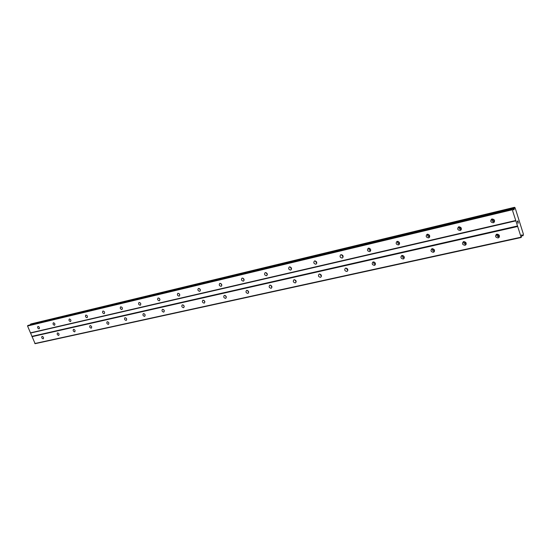 <?xml version="1.0" encoding="UTF-8"?>
<svg xmlns="http://www.w3.org/2000/svg" width="551" height="551" viewBox="0 0 551 551"><rect width="100%" height="100%" fill="white"/><g stroke="black" fill="none" stroke-linecap="round" stroke-linejoin="round"><path stroke-width="0.83" d="M493.248 222.762C490.61 222.301 490.066 221.082 491.616 219.105L492.029 218.954C494.66 219.408 495.211 220.627 493.668 222.604L493.248 222.762M494.495 221.729L494.447 221.743C492.518 221.722 491.699 220.799 491.995 218.961L494.502 221.716M460.106 230.504C457.578 230.036 457.048 228.844 458.522 226.929L458.9 226.792C461.428 227.26 461.965 228.451 460.498 230.366L460.106 230.504M461.29 229.505C459.493 229.416 458.728 228.507 458.997 226.771M428.533 237.88C426.102 237.405 425.586 236.241 426.991 234.389L427.335 234.265C429.766 234.74 430.29 235.904 428.892 237.756L428.533 237.88M429.663 236.902C428.01 236.723 427.307 235.835 427.548 234.23M398.414 244.919C396.073 244.43 395.57 243.294 396.906 241.503L397.223 241.393C399.571 241.868 400.074 243.005 398.738 244.802L398.414 244.919M399.489 243.948C397.987 243.7 397.34 242.839 397.547 241.345M369.659 251.635C367.4 251.146 366.904 250.037 368.178 248.294L368.474 248.191C370.733 248.68 371.222 249.796 369.955 251.531L369.659 251.635M370.678 250.671C369.315 250.374 368.715 249.534 368.888 248.157M342.164 258.061C339.988 257.565 339.506 256.477 340.718 254.789L340.986 254.7C343.17 255.189 343.652 256.277 342.44 257.964L342.164 258.061M343.142 257.09L341.489 254.672M315.854 264.211C313.753 263.709 313.285 262.641 314.442 261.009L314.69 260.919C316.791 261.415 317.266 262.483 316.109 264.122L315.854 264.211M316.797 263.226L315.262 260.912M290.659 270.093C288.628 269.597 288.166 268.551 289.275 266.959L289.502 266.884C291.534 267.38 291.996 268.42 290.894 270.018L290.659 270.093M291.562 269.095L290.15 266.898M266.505 275.741C264.542 275.238 264.087 274.212 265.141 272.669L265.355 272.593C267.318 273.096 267.772 274.116 266.718 275.665L266.505 275.741M267.366 274.715L266.064 272.635M243.328 281.155C241.428 280.652 240.98 279.646 241.992 278.145L242.192 278.076C244.086 278.579 244.534 279.577 243.528 281.086L243.328 281.155M244.155 280.101L242.963 278.159M221.068 286.355C219.229 285.852 218.795 284.867 219.759 283.407L219.939 283.345C221.778 283.841 222.218 284.826 221.254 286.293L221.068 286.355M221.853 285.266L220.772 283.462M199.682 291.355C197.899 290.852 197.472 289.888 198.388 288.462L198.56 288.4C200.344 288.903 200.771 289.867 199.855 291.293L199.682 291.355M200.426 290.225L199.448 288.566M179.103 296.162C177.381 295.66 176.961 294.709 177.835 293.325L177.994 293.27C179.722 293.766 180.149 294.716 179.268 296.107L179.103 296.162M179.812 294.985L178.944 293.49M159.301 300.791C157.627 300.288 157.214 299.358 158.054 298.001L158.206 297.953C159.88 298.449 160.293 299.379 159.453 300.736L159.301 300.791M159.962 299.558L159.211 298.236M140.23 305.247C138.604 304.744 138.198 303.835 138.997 302.513L139.141 302.465C140.76 302.96 141.173 303.87 140.367 305.199L140.23 305.247M140.836 303.938L140.209 302.83M121.84 309.545C120.263 309.042 119.863 308.147 120.635 306.859L120.765 306.811C122.343 307.306 122.742 308.202 121.978 309.497L121.84 309.545M122.391 308.147L121.902 307.279M104.105 313.684C102.576 313.188 102.176 312.307 102.92 311.046L103.037 311.005C104.573 311.501 104.966 312.383 104.235 313.643L104.105 313.684M104.566 312.148L104.277 311.618M86.989 317.686C85.501 317.19 85.109 316.322 85.818 315.089L85.935 315.055C87.423 315.544 87.816 316.412 87.106 317.645L86.989 317.686M70.459 321.55C69.013 321.054 68.627 320.207 69.309 319.001L69.412 318.96C70.865 319.456 71.251 320.303 70.569 321.508L70.459 321.55M54.487 325.276C53.082 324.787 52.703 323.954 53.351 322.776L53.454 322.741C54.859 323.23 55.238 324.064 54.59 325.242L54.487 325.276M39.045 328.885C37.675 328.396 37.303 327.576 37.923 326.426L38.019 326.392C39.39 326.881 39.762 327.7 39.142 328.857L39.045 328.885M498.09 237.936C495.48 237.467 494.929 236.262 496.43 234.313L496.885 234.147C499.495 234.609 500.053 235.814 498.552 237.763L498.09 237.936M499.378 236.847L499.275 236.868C497.395 236.854 496.568 235.952 496.795 234.168M464.927 245.291C462.42 244.816 461.883 243.638 463.315 241.751L463.728 241.6C466.242 242.068 466.78 243.246 465.347 245.14L464.927 245.291M466.146 244.238C464.362 244.189 463.577 243.301 463.777 241.586M433.327 252.296C430.91 251.821 430.386 250.664 431.757 248.838L432.129 248.701C434.553 249.176 435.076 250.333 433.713 252.158L433.327 252.296M434.477 251.27C432.845 251.132 432.122 250.264 432.308 248.673M403.18 258.984C400.852 258.502 400.336 257.372 401.645 255.595L401.989 255.478C404.317 255.96 404.833 257.09 403.532 258.86L403.18 258.984M404.276 257.971C402.781 257.758 402.113 256.911 402.271 255.437M374.384 265.375C372.139 264.879 371.643 263.777 372.889 262.056L373.206 261.945C375.451 262.434 375.954 263.536 374.708 265.258L374.384 265.375M375.431 264.363C374.067 264.094 373.454 263.275 373.585 261.911M346.855 271.478C344.692 270.982 344.203 269.9 345.394 268.234L345.684 268.13C347.853 268.619 348.342 269.701 347.151 271.374L346.855 271.478M347.853 270.472L346.152 268.103M320.51 277.318C318.423 276.822 317.948 275.762 319.084 274.143L319.353 274.047C321.44 274.543 321.922 275.603 320.785 277.229L320.51 277.318M321.467 276.306L319.897 274.04M295.281 282.918C293.256 282.415 292.795 281.382 293.876 279.805L294.124 279.722C296.149 280.218 296.617 281.258 295.529 282.828L295.281 282.918M296.19 281.885L294.744 279.729M271.085 288.283C269.129 287.78 268.674 286.761 269.708 285.232L269.942 285.156C271.891 285.652 272.352 286.672 271.319 288.207L271.085 288.283M271.953 287.229L270.631 285.198M247.867 293.435C245.98 292.932 245.532 291.934 246.517 290.446L246.731 290.37C248.625 290.873 249.073 291.872 248.088 293.359L247.867 293.435M248.701 292.354L247.489 290.446M225.573 298.38C223.74 297.877 223.3 296.899 224.25 295.446L224.45 295.377C226.275 295.88 226.716 296.858 225.772 298.311L225.573 298.38M226.365 297.271L225.263 295.494M204.139 303.133C202.369 302.63 201.935 301.673 202.844 300.254L203.03 300.192C204.8 300.694 205.234 301.652 204.331 303.071L204.139 303.133M204.889 301.982L203.898 300.357M183.524 307.706C181.809 307.203 181.382 306.26 182.25 304.882L182.422 304.827C184.137 305.33 184.564 306.266 183.703 307.644L183.524 307.706M184.234 306.508L183.352 305.04M163.681 312.107C162.015 311.604 161.595 310.681 162.428 309.338L162.586 309.283C164.253 309.786 164.673 310.709 163.847 312.052L163.681 312.107M164.343 310.854L163.585 309.566M144.569 316.35C142.95 315.847 142.537 314.938 143.329 313.629L143.48 313.574C145.099 314.077 145.512 314.986 144.72 316.295L144.569 316.35M145.175 315.02L144.541 313.939M126.138 320.434C124.567 319.931 124.168 319.043 124.925 317.762L125.063 317.713C126.634 318.216 127.04 319.105 126.282 320.386L126.138 320.434M126.682 319.015L126.2 318.182M108.368 324.374C106.839 323.878 106.439 323.003 107.169 321.75L107.3 321.708C108.829 322.204 109.229 323.079 108.499 324.332L108.368 324.374M108.816 322.817L108.533 322.328M91.211 328.182C89.73 327.687 89.331 326.826 90.033 325.607L90.157 325.558C91.638 326.054 92.031 326.915 91.335 328.141L91.211 328.182M74.64 331.86C73.2 331.365 72.808 330.517 73.476 329.326L73.6 329.284C75.039 329.78 75.425 330.621 74.764 331.819L74.64 331.86M58.626 335.407C57.221 334.918 56.843 334.085 57.483 332.914L57.593 332.88C58.998 333.369 59.377 334.202 58.743 335.373L58.626 335.407M43.143 338.844C41.78 338.355 41.401 337.536 42.014 336.392L42.124 336.358C43.488 336.847 43.866 337.667 43.253 338.81L43.143 338.844M347.771 269.418L347.123 268.523M375.458 263.626L374.308 262.09M404.344 257.441L402.815 255.499M434.553 250.919L432.68 248.666M466.201 244.038L463.99 241.558M499.392 236.799L496.844 234.154M343.115 256.098L342.398 255.058M370.74 249.968L369.576 248.329M399.578 243.452L398.049 241.407M429.746 236.579L427.893 234.223M461.352 229.34L459.176 226.75M28.211 325.352L27.55 326.006L35.126 343.686L521.218 237.495L512.292 209.766L512.657 208.912L514.014 209.814L514.517 207.314L515.109 207.823L523.45 234.34L523.071 235.725L521.707 234.926L521.218 237.495M30.946 323.947L30.195 324.87M517.857 221.047L518.105 221.846M517.644 221.233L517.782 221.674L517.644 221.233M517.747 221.702L517.609 221.268M517.403 221.454L517.658 222.253L517.403 221.454M518.14 221.819L517.857 220.917L518.14 221.819M517.616 222.287L517.334 221.378L517.857 220.91M517.968 223.396L518.264 222.618M30.711 333.024L515.963 220.813M32.075 336.31L517.582 225.958M30.388 332.866L515.681 220.517M27.55 326.006L512.292 209.766M27.653 325.62L512.306 209.208M30.202 324.849L514.131 208.526M30.25 324.759L514.152 208.402M521.604 235.587L522.637 235.36L521.604 235.587M521.611 235.532L522.562 235.318M34.796 343.528L520.943 237.205M31.972 336.695L517.575 226.516M28.135 325.372L512.637 208.925M513.628 209.91L514.014 209.814M513.387 209.649L514.111 209.476M30.415 324.319L514.2 207.768M30.491 324.167L514.228 207.555M30.89 323.96L514.503 207.328M521.604 235.938L522.968 235.642M521.735 234.898L522.093 234.822M374.708 265.258L375.086 264.976M403.532 258.86L403.966 258.529M433.713 252.158L434.209 251.766M465.347 245.14L465.919 244.658M498.552 237.763L499.206 237.178M369.955 251.531L370.313 251.277M398.738 244.802L399.151 244.499M428.892 237.756L429.367 237.391M460.498 230.366L461.042 229.925M493.668 222.604L494.302 222.067M28.17 325.359L512.657 208.912M30.918 323.954L514.517 207.314"/></g></svg>
